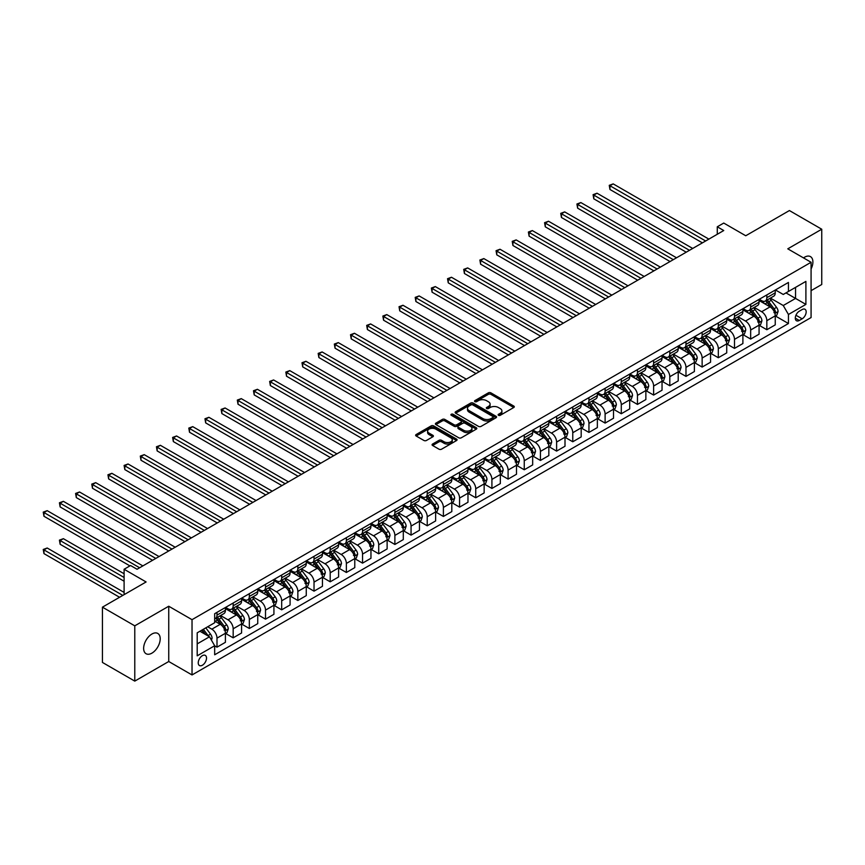 <?xml version="1.0" encoding="UTF-8"?>
<svg xmlns="http://www.w3.org/2000/svg" width="865" height="865" viewBox="0 0 865 865"><rect width="100%" height="100%" fill="white"/><g stroke="black" fill="none" stroke-linecap="round" stroke-linejoin="round"><path stroke-width="1.3" d="M498.489 415.308A1.254 0.724 0 0 0 500.262 415.308L513.756 407.512A1.795 1.038 0 0 0 514.286 406.777A1.795 1.038 0 0 0 513.756 406.053L490.898 392.851A1.795 1.038 0 0 0 488.357 392.851L474.863 400.646A1.254 0.724 0 0 0 476.647 401.663L478.388 400.657A5.741 3.319 0 0 1 486.519 400.657L488.422 401.76A5.741 3.319 0 0 1 490.098 404.106A5.741 3.319 0 0 1 488.422 406.453L486.671 407.458A1.254 0.724 0 0 0 488.455 408.485L490.196 407.48A5.741 3.319 0 0 1 498.327 407.48L500.23 408.583A5.741 3.319 0 0 1 501.916 410.929A5.741 3.319 0 0 1 500.23 413.275L498.489 414.281A1.254 0.724 0 0 0 498.489 415.308L498.489 414.281M151.926 653.14A11.71 6.758 120 0 0 159.571 642.825A11.71 6.758 120 0 0 157.776 633.44A11.71 6.758 120 0 0 151.926 634.023A11.71 6.758 120 0 0 144.271 644.338A11.71 6.758 120 0 0 146.066 653.724A11.71 6.758 120 0 0 151.926 653.14M811.078 268.993A11.71 6.758 120 0 0 810.462 256.613A11.71 6.758 120 0 0 804.612 257.197A11.71 6.758 120 0 0 803.52 257.911M202.378 665.239A5.85 3.384 120 0 0 206.205 660.082A5.85 3.384 120 0 0 205.308 655.389A5.85 3.384 120 0 0 202.378 655.681A5.85 3.384 120 0 0 198.55 660.838A5.85 3.384 120 0 0 199.447 665.531A5.85 3.384 120 0 0 202.378 665.239M432.608 444.026A1.795 1.038 0 0 0 432.078 444.761A1.795 1.038 0 0 0 432.608 445.497L439.02 449.195A1.795 1.038 0 0 0 441.561 449.195L456.547 440.545A1.795 1.038 0 0 0 457.077 439.809A1.795 1.038 0 0 0 456.547 439.074L433.689 425.883A1.795 1.038 0 0 0 431.148 425.883L416.162 434.533A1.795 1.038 0 0 0 415.643 435.268A1.795 1.038 0 0 0 416.162 436.003L423.915 440.469A1.795 1.038 0 0 0 426.445 440.469L432.868 436.771A1.795 1.038 0 0 0 433.387 436.036A1.795 1.038 0 0 0 432.868 435.3L429.018 433.084A4.801 2.779 0 0 1 427.613 431.127A4.801 2.779 0 0 1 430.575 428.564A4.801 2.779 0 0 1 435.819 429.159L450.86 437.852A4.801 2.779 0 0 1 452.276 439.809A4.801 2.779 0 0 1 449.303 442.372A4.801 2.779 0 0 1 444.069 441.766L441.561 440.328A1.795 1.038 0 0 0 439.02 440.328L432.608 444.026L432.608 445.497M811.078 290.662L821.75 284.499L821.75 229.225L789.41 210.552L745.749 235.756L723.745 223.062L717.28 226.792L723.745 230.533L137.048 569.257L130.572 565.526L124.106 569.257L124.106 594.655M134.778 625.838L134.778 681.112L168.74 661.509L168.74 606.235L134.778 625.838L102.438 607.165L146.099 581.961L124.106 569.257M168.74 606.235L192.03 619.675L811.078 262.279L811.078 317.552L192.03 674.949L192.03 619.675M821.75 229.225L787.788 248.828L811.078 262.279M478.518 426.391A1.795 1.038 0 0 0 481.059 426.391L496.034 417.741A1.795 1.038 0 0 0 496.564 417.006A1.795 1.038 0 0 0 496.034 416.281L473.177 403.079A1.795 1.038 0 0 0 470.647 403.079L455.66 411.729A1.795 1.038 0 0 0 455.131 412.464A1.795 1.038 0 0 0 455.66 413.2L478.518 426.391M451.779 415.578A1.254 0.724 0 0 1 453.055 415.751L476.269 429.159L461.305 437.798A1.795 1.038 0 0 1 458.764 437.798L435.906 424.596L435.906 423.136A1.795 1.038 0 0 0 435.387 423.861A1.795 1.038 0 0 0 435.906 424.596M435.906 423.136L442.329 419.428A1.795 1.038 0 0 1 444.859 419.428L454.136 424.78A1.795 1.038 0 0 0 456.677 424.78L460.926 422.325A1.795 1.038 0 0 0 461.456 421.59A1.795 1.038 0 0 0 460.926 420.855L451.281 415.286A1.254 0.724 0 0 1 453.055 414.259L476.291 427.678A1.795 1.038 0 0 1 476.82 428.413A1.795 1.038 0 0 1 476.291 429.148L476.291 427.678M134.778 681.112L102.438 662.439L102.438 607.165M802.147 309.551L799.303 311.195A5.677 3.276 120 0 0 795.595 316.201A5.677 3.276 120 0 0 796.47 320.742A5.677 3.276 120 0 0 799.303 320.461L802.147 318.817A5.677 3.276 120 0 0 805.856 313.822A5.677 3.276 120 0 0 804.991 309.27A5.677 3.276 120 0 0 802.147 309.551M775.429 289.948L783.258 294.468L788.437 291.483L788.437 282.444L214.671 613.707L214.671 622.746L197.198 632.823L197.198 655.832L214.671 645.744L214.671 654.783L788.437 323.521L788.437 314.482L783.258 305.518L770.401 298.101M788.437 291.483L805.899 281.395L805.899 304.404L788.437 314.482M168.74 661.509L192.03 674.949M717.28 226.792L717.28 234.264M785.982 292.9L795.551 298.425L795.551 287.375L805.899 281.395M783.258 305.518L795.551 298.425L805.899 304.404M197.198 643.884L209.492 636.781L199.923 631.255M214.671 645.82L216.996 647.171L216.996 638.132A7.32 4.228 -120 0 0 211.828 629.169L207.687 626.779M216.996 647.171L225.408 642.317L225.408 633.277A7.32 4.228 -120 0 0 220.229 624.314L214.671 621.102M225.603 633.461L233.172 637.829L233.172 628.79A7.32 4.228 -120 0 0 227.992 619.827L220.564 615.534M233.172 637.829L241.584 632.975L241.584 623.935A7.32 4.228 -120 0 0 236.404 614.972L225.408 608.625M241.768 624.119L249.336 628.498L249.336 619.459A7.32 4.228 -120 0 0 244.168 610.495L236.74 606.203M249.336 628.498L257.748 623.643L257.748 614.604A7.32 4.228 -120 0 0 252.58 605.641L241.584 599.294M257.943 614.788L265.512 619.156L265.512 610.117A7.32 4.228 -120 0 0 260.333 601.153L252.904 596.861M265.512 619.156L273.924 614.301L273.924 605.262A7.32 4.228 -120 0 0 268.745 596.299L257.748 589.952M274.119 605.446L281.687 609.825L281.687 600.786A7.32 4.228 -120 0 0 276.508 591.822L269.08 587.53M281.687 609.825L290.089 604.97L290.089 595.931A7.32 4.228 -120 0 0 284.92 586.967L273.924 580.62M290.283 596.115L297.852 600.483L297.852 591.444A7.32 4.228 -120 0 0 292.684 582.48L285.255 578.188M297.852 600.483L306.264 595.628L306.264 586.589A7.32 4.228 -120 0 0 301.085 577.625L290.089 571.278M306.459 586.773L314.027 591.152L314.027 582.113A7.32 4.228 -120 0 0 308.848 573.149L301.42 568.856M314.027 591.152L322.44 586.297L322.44 577.258A7.32 4.228 -120 0 0 317.26 568.294L306.264 561.947M322.634 577.442L330.203 581.81L330.203 572.771A7.32 4.228 -120 0 0 325.024 563.807L317.596 559.525M330.203 581.81L338.604 576.955L338.604 567.916A7.32 4.228 -120 0 0 333.436 558.952L322.44 552.605M338.799 568.1L346.368 572.479L346.368 563.439A7.32 4.228 -120 0 0 341.199 554.476L333.76 550.183M346.368 572.479L354.78 567.624L354.78 558.585A7.32 4.228 -120 0 0 349.601 549.621L338.604 543.274M354.974 558.768L362.543 563.137L362.543 554.097A7.32 4.228 -120 0 0 357.364 545.134L349.936 540.852M362.543 563.137L370.955 558.282L370.955 549.243A7.32 4.228 -120 0 0 365.776 540.279L354.78 533.932M371.15 549.426L378.719 553.805L378.719 544.766A7.32 4.228 -120 0 0 373.539 535.803L366.111 531.51M378.719 553.805L387.12 548.951L387.12 539.911A7.32 4.228 -120 0 0 381.952 530.948L370.955 524.601M387.315 540.095L394.883 544.463L394.883 535.424A7.32 4.228 -120 0 0 389.715 526.461L382.276 522.179M394.883 544.463L403.295 539.609L403.295 530.569A7.32 4.228 -120 0 0 398.116 521.606L387.12 515.259M403.49 530.753L411.059 535.132L411.059 526.093A7.32 4.228 -120 0 0 405.88 517.129L398.451 512.837M411.059 535.132L419.471 530.277L419.471 521.238A7.32 4.228 -120 0 0 414.292 512.275L403.295 505.928M419.655 521.422L427.224 525.79L427.224 516.751A7.32 4.228 -120 0 0 422.055 507.787L414.627 503.506M427.224 525.79L435.636 520.935L435.636 511.896A7.32 4.228 -120 0 0 430.467 502.933L419.471 496.586M435.83 512.08L443.399 516.459L443.399 507.42A7.32 4.228 -120 0 0 438.22 498.456L430.792 494.164M443.399 516.459L451.811 511.604L451.811 502.565A7.32 4.228 -120 0 0 446.632 493.601L435.636 487.255M452.006 502.749L459.575 507.117L459.575 498.078A7.32 4.228 -120 0 0 454.395 489.114L446.967 484.832M459.575 507.117L467.976 502.262L467.976 493.223A7.32 4.228 -120 0 0 462.807 484.259L451.811 477.913M468.17 493.407L475.739 497.786L475.739 488.747A7.32 4.228 -120 0 0 470.571 479.783L463.143 475.49M475.739 497.786L484.151 492.931L484.151 483.892A7.32 4.228 -120 0 0 478.972 474.928L467.976 468.581M484.346 484.076L491.915 488.444L491.915 479.405A7.32 4.228 -120 0 0 486.736 470.441L479.307 466.159M491.915 488.444L500.327 483.589L500.327 474.55A7.32 4.228 -120 0 0 495.148 465.586L484.151 459.239M500.521 474.734L508.09 479.113L508.09 470.073A7.32 4.228 -120 0 0 502.911 461.11L495.483 456.817M508.09 479.113L516.491 474.258L516.491 465.219A7.32 4.228 -120 0 0 511.323 456.255L500.327 449.908M516.686 465.402L524.255 469.771L524.255 460.731A7.32 4.228 -120 0 0 519.087 451.768L511.648 447.486M524.255 469.771L532.667 464.916L532.667 455.877A7.32 4.228 -120 0 0 527.488 446.913L516.491 440.566M532.862 456.06L540.43 460.44L540.43 451.4A7.32 4.228 -120 0 0 535.251 442.437L527.823 438.144M540.43 460.44L548.843 455.585L548.843 446.545A7.32 4.228 -120 0 0 543.663 437.582L532.667 431.235M549.037 446.729L556.606 451.098L556.606 442.058A7.32 4.228 -120 0 0 551.427 433.095L543.999 428.813M556.606 451.098L565.007 446.243L565.007 437.203A7.32 4.228 -120 0 0 559.839 428.24L548.843 421.893M565.202 437.387L572.771 441.766L572.771 432.727A7.32 4.228 -120 0 0 567.602 423.764L560.163 419.471M572.771 441.766L581.183 436.911L581.183 427.872A7.32 4.228 -120 0 0 576.004 418.909L565.007 412.562M581.377 428.056L588.946 432.424L588.946 423.385A7.32 4.228 -120 0 0 583.767 414.421L576.339 410.14M588.946 432.424L597.358 427.57L597.358 418.53A7.32 4.228 -120 0 0 592.179 409.567L581.183 403.22M597.542 418.714L605.111 423.093L605.111 414.054A7.32 4.228 -120 0 0 599.942 405.09L592.514 400.798M605.111 423.093L613.523 418.238L613.523 409.199A7.32 4.228 -120 0 0 608.355 400.236L597.358 393.889M613.718 409.383L621.286 413.751L621.286 404.712A7.32 4.228 -120 0 0 616.107 395.748L608.679 391.467M621.286 413.751L629.698 408.896L629.698 399.857A7.32 4.228 -120 0 0 624.519 390.894L613.523 384.547M629.893 400.041L637.462 404.42L637.462 395.381A7.32 4.228 -120 0 0 632.283 386.417L624.854 382.125M637.462 404.42L645.863 399.565L645.863 390.526A7.32 4.228 -120 0 0 640.695 381.562L629.698 375.215M646.058 390.71L653.626 395.078L653.626 386.039A7.32 4.228 -120 0 0 648.458 377.075L641.03 372.793M653.626 395.078L662.039 390.223L662.039 381.184A7.32 4.228 -120 0 0 656.859 372.22L645.863 365.873M662.233 381.379L669.802 385.747L669.802 376.707A7.32 4.228 -120 0 0 664.623 367.744L657.195 363.451M669.802 385.747L678.214 380.892L678.214 371.853A7.32 4.228 -120 0 0 673.035 362.889L662.039 356.542M678.409 372.036L685.977 376.405L685.977 367.365A7.32 4.228 -120 0 0 680.798 358.402L673.37 354.12M685.977 376.405L694.379 371.55L694.379 362.511A7.32 4.228 -120 0 0 689.21 353.547L678.214 347.2M694.573 362.705L702.142 367.074L702.142 358.034A7.32 4.228 -120 0 0 696.974 349.071L689.535 344.778M702.142 367.074L710.554 362.219L710.554 353.18A7.32 4.228 -120 0 0 705.375 344.216L694.379 337.869M710.749 353.363L718.318 357.732L718.318 348.692A7.32 4.228 -120 0 0 713.138 339.729L705.71 335.447M718.318 357.732L726.73 352.877L726.73 343.838A7.32 4.228 -120 0 0 721.551 334.874L710.554 328.527M726.924 344.032L734.493 348.4L734.493 339.361A7.32 4.228 -120 0 0 729.314 330.398L721.886 326.105M734.493 348.4L742.894 343.546L742.894 334.506A7.32 4.228 -120 0 0 737.726 325.543L726.73 319.196M743.089 334.69L750.658 339.058L750.658 330.019A7.32 4.228 -120 0 0 745.489 321.056L738.05 316.774M750.658 339.058L759.07 334.204L759.07 325.164A7.32 4.228 -120 0 0 753.891 316.201L742.894 309.854M759.265 325.359L766.833 329.727L766.833 320.688A7.32 4.228 -120 0 0 761.654 311.724L754.226 307.432M766.833 329.727L775.245 324.872L775.245 315.833A7.32 4.228 -120 0 0 770.066 306.87L759.07 300.523M759.265 299.29L761.654 300.663A7.32 4.228 -120 0 0 765.32 301.031A7.32 4.228 -120 0 0 766.833 297.679L766.833 294.911M743.089 308.621L745.489 310.005A7.32 4.228 -120 0 0 749.144 310.362A7.32 4.228 -120 0 0 750.658 307.021L750.658 304.253M726.924 317.963L729.314 319.336A7.32 4.228 -120 0 0 732.969 319.704A7.32 4.228 -120 0 0 734.493 316.352L734.493 313.584M710.749 327.294L713.138 328.678A7.32 4.228 -120 0 0 716.804 329.035A7.32 4.228 -120 0 0 718.318 325.694L718.318 322.926M694.573 336.636L696.974 338.01A7.32 4.228 -120 0 0 700.628 338.377A7.32 4.228 -120 0 0 702.142 335.025L702.142 332.257M678.409 345.968L680.798 347.352A7.32 4.228 -120 0 0 684.453 347.708A7.32 4.228 -120 0 0 685.977 344.367L685.977 341.599M662.233 355.31L664.623 356.683A7.32 4.228 -120 0 0 668.288 357.05A7.32 4.228 -120 0 0 669.802 353.699L669.802 350.93M646.058 364.641L648.458 366.025A7.32 4.228 -120 0 0 652.113 366.382A7.32 4.228 -120 0 0 653.626 363.041L653.626 360.272M629.893 373.983L632.283 375.356A7.32 4.228 -120 0 0 635.948 375.724A7.32 4.228 -120 0 0 637.462 372.372L637.462 369.604M613.718 383.314L616.107 384.698A7.32 4.228 -120 0 0 619.773 385.055A7.32 4.228 -120 0 0 621.286 381.714L621.286 378.946M597.542 392.656L599.942 394.029A7.32 4.228 -120 0 0 603.597 394.397A7.32 4.228 -120 0 0 605.111 391.045L605.111 388.277M581.377 401.987L583.767 403.371A7.32 4.228 -120 0 0 587.432 403.728A7.32 4.228 -120 0 0 588.946 400.387L588.946 397.619M565.202 411.329L567.602 412.702A7.32 4.228 -120 0 0 571.257 413.07A7.32 4.228 -120 0 0 572.771 409.718L572.771 406.95M549.037 420.66L551.427 422.044A7.32 4.228 -120 0 0 555.081 422.401A7.32 4.228 -120 0 0 556.606 419.06L556.606 416.292M532.862 430.002L535.251 431.375A7.32 4.228 -120 0 0 538.917 431.743A7.32 4.228 -120 0 0 540.43 428.391L540.43 425.623M516.686 439.334L519.087 440.718A7.32 4.228 -120 0 0 522.741 441.074A7.32 4.228 -120 0 0 524.255 437.733L524.255 434.965M500.521 448.675L502.911 450.049A7.32 4.228 -120 0 0 506.566 450.416A7.32 4.228 -120 0 0 508.09 447.064L508.09 444.296M484.346 458.007L486.736 459.391A7.32 4.228 -120 0 0 490.401 459.748A7.32 4.228 -120 0 0 491.915 456.406L491.915 453.638M468.17 467.349L470.571 468.722A7.32 4.228 -120 0 0 474.225 469.089A7.32 4.228 -120 0 0 475.739 465.738L475.739 462.97M452.006 476.68L454.395 478.064A7.32 4.228 -120 0 0 458.061 478.421A7.32 4.228 -120 0 0 459.575 475.08L459.575 472.312M435.83 486.022L438.22 487.395A7.32 4.228 -120 0 0 441.885 487.763A7.32 4.228 -120 0 0 443.399 484.411L443.399 481.643M419.655 495.353L422.055 496.737A7.32 4.228 -120 0 0 425.71 497.094A7.32 4.228 -120 0 0 427.224 493.753L427.224 490.985M403.49 504.695L405.88 506.068A7.32 4.228 -120 0 0 409.545 506.436A7.32 4.228 -120 0 0 411.059 503.084L411.059 500.316M387.315 514.026L389.715 515.41A7.32 4.228 -120 0 0 393.37 515.767A7.32 4.228 -120 0 0 394.883 512.426L394.883 509.658M371.15 523.368L373.539 524.741A7.32 4.228 -120 0 0 377.194 525.109A7.32 4.228 -120 0 0 378.719 521.757L378.719 518.989M354.974 532.699L357.364 534.083A7.32 4.228 -120 0 0 361.029 534.44A7.32 4.228 -120 0 0 362.543 531.099L362.543 528.331M338.799 542.041L341.199 543.415A7.32 4.228 -120 0 0 344.854 543.782A7.32 4.228 -120 0 0 346.368 540.43L346.368 537.662M322.634 551.373L325.024 552.757A7.32 4.228 -120 0 0 328.678 553.113A7.32 4.228 -120 0 0 330.203 549.772L330.203 547.004M306.459 560.715L308.848 562.088A7.32 4.228 -120 0 0 312.514 562.455A7.32 4.228 -120 0 0 314.027 559.104L314.027 556.336M290.283 570.046L292.684 571.43A7.32 4.228 -120 0 0 296.338 571.787A7.32 4.228 -120 0 0 297.852 568.446L297.852 565.678M274.119 579.388L276.508 580.761A7.32 4.228 -120 0 0 280.173 581.129A7.32 4.228 -120 0 0 281.687 577.777L281.687 575.009M257.943 588.719L260.333 590.103A7.32 4.228 -120 0 0 263.998 590.46A7.32 4.228 -120 0 0 265.512 587.119L265.512 584.351M241.768 598.061L244.168 599.434A7.32 4.228 -120 0 0 247.822 599.802A7.32 4.228 -120 0 0 249.336 596.45L249.336 593.682M225.603 607.392L227.992 608.776A7.32 4.228 -120 0 0 231.658 609.133A7.32 4.228 -120 0 0 233.172 605.792L233.172 603.024M775.429 316.017L788.437 323.521M765.32 301.031L773.721 296.176A7.32 4.228 -120 0 0 775.245 292.824L775.245 290.056M749.144 310.362L757.556 305.507A7.32 4.228 -120 0 0 759.07 302.166L759.07 299.398M732.969 319.704L741.381 314.849A7.32 4.228 -120 0 0 742.894 311.497L742.894 308.729M716.804 329.035L725.205 324.18A7.32 4.228 -120 0 0 726.73 320.839L726.73 318.071M700.628 338.377L709.041 333.522A7.32 4.228 -120 0 0 710.554 330.171L710.554 327.403M684.453 347.708L692.865 342.854A7.32 4.228 -120 0 0 694.379 339.512L694.379 336.745M668.288 357.05L676.7 352.196A7.32 4.228 -120 0 0 678.214 348.844L678.214 346.076M652.113 366.382L660.525 361.527A7.32 4.228 -120 0 0 662.039 358.186L662.039 355.418M635.948 375.724L644.349 370.869A7.32 4.228 -120 0 0 645.863 367.517L645.863 364.749M619.773 385.055L628.185 380.2A7.32 4.228 -120 0 0 629.698 376.859L629.698 374.091M603.597 394.397L612.009 389.542A7.32 4.228 -120 0 0 613.523 386.19L613.523 383.422M587.432 403.728L595.834 398.873A7.32 4.228 -120 0 0 597.358 395.532L597.358 392.764M571.257 413.07L579.669 408.215A7.32 4.228 -120 0 0 581.183 404.863L581.183 402.095M555.081 422.401L563.493 417.546A7.32 4.228 -120 0 0 565.007 414.205L565.007 411.437M538.917 431.743L547.318 426.888A7.32 4.228 -120 0 0 548.843 423.536L548.843 420.768M522.741 441.074L531.153 436.22A7.32 4.228 -120 0 0 532.667 432.878L532.667 430.11M506.566 450.416L514.978 445.562A7.32 4.228 -120 0 0 516.491 442.21L516.491 439.442M490.401 459.748L498.813 454.893A7.32 4.228 -120 0 0 500.327 451.552L500.327 448.784M474.225 469.089L482.638 464.235A7.32 4.228 -120 0 0 484.151 460.883L484.151 458.115M458.061 478.421L466.462 473.566A7.32 4.228 -120 0 0 467.976 470.225L467.976 467.457M441.885 487.763L450.297 482.908A7.32 4.228 -120 0 0 451.811 479.556L451.811 476.788M425.71 497.094L434.122 492.239A7.32 4.228 -120 0 0 435.636 488.898L435.636 486.13M409.545 506.436L417.946 501.581A7.32 4.228 -120 0 0 419.471 498.229L419.471 495.461M393.37 515.767L401.782 510.912A7.32 4.228 -120 0 0 403.295 507.571L403.295 504.803M377.194 525.109L385.606 520.254A7.32 4.228 -120 0 0 387.12 516.902L387.12 514.134M361.029 534.44L369.431 529.585A7.32 4.228 -120 0 0 370.955 526.244L370.955 523.476M344.854 543.782L353.266 538.927A7.32 4.228 -120 0 0 354.78 535.576L354.78 532.808M328.678 553.113L337.091 548.259A7.32 4.228 -120 0 0 338.604 544.918L338.604 542.15M312.514 562.455L320.926 557.601A7.32 4.228 -120 0 0 322.44 554.249L322.44 551.481M296.338 571.787L304.75 566.932A7.32 4.228 -120 0 0 306.264 563.58L306.264 560.823M280.173 581.129L288.575 576.274A7.32 4.228 -120 0 0 290.089 572.922L290.089 570.154M263.998 590.46L272.41 585.605A7.32 4.228 -120 0 0 273.924 582.253L273.924 579.496M247.822 599.802L256.235 594.947A7.32 4.228 -120 0 0 257.748 591.595L257.748 588.827M231.658 609.133L240.059 604.278A7.32 4.228 -120 0 0 241.584 600.926L241.584 598.169M214.671 618.767A7.32 4.228 -120 0 0 215.482 618.475L223.894 613.62A7.32 4.228 -120 0 0 225.408 610.268L225.408 607.5M215.482 618.475A7.32 4.228 -120 0 0 216.996 615.123L216.996 612.355M209.492 636.781L214.671 645.744M498.986 415.481L500.23 414.768A5.741 3.319 0 0 0 501.916 412.421L501.916 410.929M490.098 404.106L490.098 405.599A5.741 3.319 0 0 1 488.422 407.945L487.179 408.658M513.756 406.053L513.756 407.512L490.898 394.343A1.795 1.038 0 0 0 488.357 394.343L475.372 401.847M496.034 416.281L496.034 417.741L473.177 404.571A1.795 1.038 0 0 0 470.647 404.571L455.682 413.211M492.866 417.525A1.254 0.724 0 0 0 492.866 416.498L472.798 404.917A1.254 0.724 0 0 0 471.025 404.917L469.187 405.977A5.741 3.319 0 0 0 467.5 408.323A5.741 3.319 0 0 0 469.187 410.67L482.897 418.584A5.741 3.319 0 0 0 491.028 418.584L492.866 417.525L492.866 419.017A1.254 0.724 0 0 0 493.234 418.498L493.234 417.006M467.5 408.323L467.5 409.815A5.741 3.319 0 0 0 469.187 412.162L469.187 410.67M492.866 419.017L491.028 420.076A5.741 3.319 0 0 1 482.897 420.076L469.187 412.162M435.938 424.607L442.329 420.92L442.329 419.428M461.456 421.59L461.456 423.082A1.795 1.038 0 0 1 460.926 423.818L456.677 426.272A1.795 1.038 0 0 1 454.136 426.272L444.859 420.92A1.795 1.038 0 0 0 442.329 420.92M463.748 430.338A4.801 2.779 0 0 0 468.992 430.932A4.801 2.779 0 0 0 471.955 428.37A4.801 2.779 0 0 0 470.549 426.413L465.24 423.353A1.795 1.038 0 0 0 462.71 423.353L458.45 425.807A1.795 1.038 0 0 0 457.92 426.542A1.795 1.038 0 0 0 458.45 427.278L463.748 430.338L463.748 431.83A4.801 2.779 0 0 0 468.992 432.424A4.801 2.779 0 0 0 471.955 429.862L471.955 428.37M457.92 426.542L457.92 428.034A1.795 1.038 0 0 0 458.45 428.77L458.45 427.278M463.748 431.83L458.45 428.77M452.276 439.809L452.276 441.301A4.801 2.779 0 0 1 449.303 443.864A4.801 2.779 0 0 1 444.069 443.269L441.561 441.82A1.795 1.038 0 0 0 439.02 441.82L432.63 445.507M427.613 431.127L427.613 432.619A4.801 2.779 0 0 0 429.018 434.576L429.018 433.084M432.835 436.782L429.018 434.576M456.525 440.555L433.689 427.375A1.795 1.038 0 0 0 431.148 427.375L416.184 436.014L416.162 434.533M775.245 316.125L776.792 315.228L778.089 311.497A4.844 2.8 -120 0 0 776.543 307.367L771.256 300.317A13.991 8.077 -120 0 0 769.72 298.479M764.465 303.637A13.991 8.077 -120 0 0 761.6 300.642M773.916 312.6L775.473 311.703A4.844 2.8 -120 0 0 774.078 308.783L768.79 301.734A13.991 8.077 -120 0 0 767.266 299.906M765.968 300.652A11.613 6.704 60 0 1 767.871 302.826L772.348 308.794M609.966 226.835L670.061 261.533L577.625 208.162L577.625 204.421L580.858 202.561L676.527 257.792M765.72 300.804A13.991 8.077 60 0 1 767.244 302.631L770.758 307.324M705.635 240.989L609.966 185.748L613.199 183.888L708.868 239.118M702.402 242.86L609.966 189.489L609.966 185.748L609.252 185.337L613.199 183.888M609.966 189.489L609.252 185.337M759.07 325.467L760.616 324.57L761.914 320.839A4.844 2.8 -120 0 0 760.367 316.709L755.08 309.648A13.991 8.077 -120 0 0 753.556 307.821M748.301 312.968A13.991 8.077 -120 0 0 745.435 309.973M757.74 321.942L759.297 321.045A4.844 2.8 -120 0 0 757.913 318.125L752.626 311.065A13.991 8.077 -120 0 0 751.101 309.238M749.793 309.994A11.613 6.704 60 0 1 751.696 312.157L756.172 318.136M593.79 236.167L653.886 270.864L561.45 217.493L561.45 213.763L564.683 211.893L660.363 267.134M749.544 310.135A13.991 8.077 60 0 1 751.069 311.962L754.583 316.655M742.894 334.798L744.451 333.901L745.738 330.171A4.844 2.8 -120 0 0 744.192 326.04L738.905 318.99A13.991 8.077 -120 0 0 737.38 317.152M732.125 322.31A13.991 8.077 -120 0 0 729.26 319.315M741.575 331.273L743.121 330.376A4.844 2.8 -120 0 0 741.738 327.457L736.45 320.407A13.991 8.077 -120 0 0 734.926 318.579M733.617 319.326A11.613 6.704 60 0 1 735.531 321.499L740.008 327.467M577.625 245.509L637.721 280.206L545.285 226.835L545.285 223.094L548.518 221.235L644.187 276.465M733.369 319.477A13.991 8.077 60 0 1 734.904 321.304L738.418 325.997M726.73 344.14L728.276 343.243L729.573 339.512A4.844 2.8 -120 0 0 728.027 335.382L722.74 328.322A13.991 8.077 -120 0 0 721.215 326.494M715.95 331.641A13.991 8.077 -120 0 0 713.084 328.646M725.4 340.615L726.957 339.718A4.844 2.8 -120 0 0 725.562 336.799L720.275 329.738A13.991 8.077 -120 0 0 718.75 327.911M717.453 328.668A11.613 6.704 60 0 1 719.356 330.83L723.832 336.809M561.45 254.84L621.546 289.537L529.11 236.167L529.11 232.436L532.343 230.566L628.012 285.807M717.204 328.808A13.991 8.077 60 0 1 718.729 330.635L722.243 335.328M689.47 250.32L593.79 195.09L597.034 193.219L692.703 248.46M686.237 252.191L593.79 198.82L593.79 195.09L593.087 194.679L597.034 193.219M593.79 198.82L593.087 194.679M673.294 259.662L576.912 204.01L580.858 202.561M577.625 208.162L576.912 204.01M657.119 268.993L560.736 213.352L564.683 211.893M561.45 217.493L560.736 213.352M710.554 353.471L712.111 352.574L713.398 348.844A4.844 2.8 -120 0 0 711.852 344.713L706.564 337.664A13.991 8.077 -120 0 0 705.04 335.825M699.785 340.983A13.991 8.077 -120 0 0 696.92 337.988M709.235 349.947L710.781 349.049A4.844 2.8 -120 0 0 709.397 346.13L704.11 339.08A13.991 8.077 -120 0 0 702.585 337.253M701.277 337.999A11.613 6.704 60 0 1 703.191 340.172L707.657 346.141M545.285 264.182L605.37 298.879L512.934 245.509L512.934 241.768L516.167 239.908L611.847 295.138M701.028 338.15A13.991 8.077 60 0 1 702.553 339.977L706.067 344.67M640.954 278.335L544.572 222.683L548.518 221.235M545.285 226.835L544.572 222.683M694.379 362.813L695.936 361.916L697.233 358.186A4.844 2.8 -120 0 0 695.676 354.055L690.4 346.995A13.991 8.077 -120 0 0 688.864 345.167M683.61 350.314A13.991 8.077 -120 0 0 680.744 347.319M693.06 359.289L694.606 358.391A4.844 2.8 -120 0 0 693.222 355.472L687.935 348.411A13.991 8.077 -120 0 0 686.41 346.584M685.112 347.341A11.613 6.704 60 0 1 687.015 349.503L691.492 355.483M529.11 273.513L589.206 308.21L496.769 254.84L496.769 251.11L500.002 249.239L595.671 304.48M684.853 347.481A13.991 8.077 60 0 1 686.388 349.309L689.902 354.001M678.214 372.145L679.76 371.247L681.058 367.517A4.844 2.8 -120 0 0 679.512 363.387L674.224 356.337A13.991 8.077 -120 0 0 672.7 354.499M667.434 359.656A13.991 8.077 -120 0 0 664.569 356.661M676.884 368.62L678.441 367.722A4.844 2.8 -120 0 0 677.046 364.803L671.77 357.753A13.991 8.077 -120 0 0 670.234 355.926M668.937 356.672A11.613 6.704 60 0 1 670.84 358.845L675.316 364.814M512.934 282.855L573.03 317.552L480.594 264.182L480.594 260.441L483.827 258.581L579.496 313.811M668.688 356.823A13.991 8.077 60 0 1 670.213 358.651L673.727 363.343M662.039 381.487L663.596 380.589L664.882 376.859A4.844 2.8 -120 0 0 663.336 372.729L658.049 365.668A13.991 8.077 -120 0 0 656.524 363.841M651.269 368.987A13.991 8.077 -120 0 0 648.404 365.992M660.719 377.962L662.266 377.064A4.844 2.8 -120 0 0 660.882 374.145L655.594 367.084A13.991 8.077 -120 0 0 654.07 365.257M652.761 366.014A11.613 6.704 60 0 1 654.675 368.176L659.141 374.156M496.769 292.186L556.855 326.884L464.418 273.513L464.418 269.783L467.662 267.912L563.331 323.153M652.513 366.154A13.991 8.077 60 0 1 654.037 367.982L657.551 372.674M645.863 390.818L647.42 389.92L648.718 386.19A4.844 2.8 -120 0 0 647.171 382.06L641.884 375.01A13.991 8.077 -120 0 0 640.349 373.172M635.094 378.329A13.991 8.077 -120 0 0 632.229 375.334M644.544 387.293L646.101 386.396A4.844 2.8 -120 0 0 644.706 383.476L639.419 376.426A13.991 8.077 -120 0 0 637.894 374.599M636.597 375.345A11.613 6.704 60 0 1 638.5 377.518L642.976 383.487M480.594 301.528L540.69 336.226L448.254 282.855L448.254 279.114L451.487 277.254L547.156 332.484M636.337 375.496A13.991 8.077 60 0 1 637.873 377.324L641.387 382.016M629.698 400.16L631.245 399.262L632.542 395.532A4.844 2.8 -120 0 0 630.996 391.402L625.709 384.341A13.991 8.077 -120 0 0 624.184 382.514M618.929 387.661A13.991 8.077 -120 0 0 616.064 384.666M628.368 396.635L629.925 395.738A4.844 2.8 -120 0 0 628.541 392.818L623.254 385.758A13.991 8.077 -120 0 0 621.719 383.93M620.421 384.687A11.613 6.704 60 0 1 622.324 386.85L626.801 392.829M464.418 310.859L524.514 345.557L432.078 292.186L432.078 288.456L435.311 286.585L530.98 341.826M620.173 384.828A13.991 8.077 60 0 1 621.697 386.655L625.211 391.348M624.779 287.667L528.396 232.025L532.343 230.566M529.11 236.167L528.396 232.025M608.603 297.009L512.221 241.357L516.167 239.908M512.934 245.509L512.221 241.357M592.438 306.34L496.056 250.699L500.002 249.239M496.769 254.84L496.056 250.699M576.263 315.682L479.88 260.03L483.827 258.581M480.594 264.182L479.88 260.03M560.098 325.013L463.716 269.372L467.662 267.912M464.418 273.513L463.716 269.372M613.523 409.491L615.08 408.594L616.367 404.863A4.844 2.8 -120 0 0 614.82 400.733L609.533 393.683A13.991 8.077 -120 0 0 608.009 391.845M602.754 397.003A13.991 8.077 -120 0 0 599.888 394.007M612.204 405.966L613.75 405.069A4.844 2.8 -120 0 0 612.366 402.149L607.079 395.1A13.991 8.077 -120 0 0 605.554 393.272M604.246 394.018A11.613 6.704 60 0 1 606.16 396.192L610.625 402.16M448.254 320.201L508.339 354.899L415.903 301.528L415.903 297.787L419.147 295.927L514.816 351.158M603.997 394.17A13.991 8.077 60 0 1 605.522 395.997L609.036 400.69M543.923 334.355L447.54 278.703L451.487 277.254M448.254 282.855L447.54 278.703M597.358 418.833L598.904 417.936L600.202 414.205A4.844 2.8 -120 0 0 598.656 410.075L593.368 403.014A13.991 8.077 -120 0 0 591.833 401.187M586.578 406.334A13.991 8.077 -120 0 0 583.713 403.339M596.028 415.308L597.585 414.411A4.844 2.8 -120 0 0 596.19 411.491L590.903 404.431A13.991 8.077 -120 0 0 589.379 402.603M588.081 403.36A11.613 6.704 60 0 1 589.984 405.523L594.46 411.502M432.078 329.533L492.174 364.23L399.738 310.859L399.738 307.129L402.971 305.259L498.64 360.5M587.832 403.501A13.991 8.077 60 0 1 589.357 405.328L592.871 410.021M527.747 343.686L431.365 288.045L435.311 286.585M432.078 292.186L431.365 288.045M581.183 428.164L582.729 427.267L584.026 423.536A4.844 2.8 -120 0 0 582.48 419.406L577.193 412.356A13.991 8.077 -120 0 0 575.668 410.518M570.413 415.676A13.991 8.077 -120 0 0 567.548 412.681M579.853 424.639L581.41 423.742A4.844 2.8 -120 0 0 580.026 420.822L574.738 413.773A13.991 8.077 -120 0 0 573.214 411.945M571.906 412.692A11.613 6.704 60 0 1 573.809 414.865L578.285 420.833M415.903 338.875L475.999 373.572L383.563 320.201L383.563 316.46L386.796 314.601L482.475 369.831M571.657 412.843A13.991 8.077 60 0 1 573.181 414.67L576.696 419.363M511.583 353.028L415.2 297.376L419.147 295.927M415.903 301.528L415.2 297.376M565.007 437.506L566.564 436.609L567.851 432.878A4.844 2.8 -120 0 0 566.305 428.748L561.017 421.688A13.991 8.077 -120 0 0 559.493 419.86M554.238 425.007A13.991 8.077 -120 0 0 551.373 422.012M563.688 433.981L565.234 433.084A4.844 2.8 -120 0 0 563.85 430.164L558.563 423.104A13.991 8.077 -120 0 0 557.038 421.277M555.73 422.034A11.613 6.704 60 0 1 557.644 424.196L562.12 430.175M399.738 348.206L459.834 382.903L367.398 329.533L367.398 325.802L370.631 323.932L466.3 379.173M555.481 422.174A13.991 8.077 60 0 1 557.017 424.001L560.531 428.694M495.407 362.359L399.025 306.718L402.971 305.259M399.738 310.859L399.025 306.718M548.843 446.837L550.389 445.94L551.686 442.21A4.844 2.8 -120 0 0 550.14 438.079L544.853 431.029A13.991 8.077 -120 0 0 543.328 429.191M538.062 434.349A13.991 8.077 -120 0 0 535.197 431.354M547.513 443.312L549.07 442.415A4.844 2.8 -120 0 0 547.675 439.496L542.387 432.446A13.991 8.077 -120 0 0 540.863 430.619M539.565 431.365A11.613 6.704 60 0 1 541.468 433.538L545.945 439.507M383.563 357.548L443.659 392.245L351.222 338.875L351.222 335.133L354.455 333.274L450.124 388.504M539.317 431.516A13.991 8.077 60 0 1 540.841 433.343L544.355 438.036M479.232 371.701L382.849 316.049L386.796 314.601M383.563 320.201L382.849 316.049M532.667 456.179L534.224 455.282L535.511 451.552A4.844 2.8 -120 0 0 533.965 447.421L528.677 440.361A13.991 8.077 -120 0 0 527.153 438.533M521.898 443.68A13.991 8.077 -120 0 0 519.032 440.685M531.348 452.654L532.894 451.757A4.844 2.8 -120 0 0 531.51 448.838L526.223 441.777A13.991 8.077 -120 0 0 524.698 439.95M523.39 440.707A11.613 6.704 60 0 1 525.304 442.869L529.769 448.849M367.398 366.879L427.483 401.576L335.047 348.206L335.047 344.475L338.28 342.605L433.96 397.846M523.141 440.847A13.991 8.077 60 0 1 524.666 442.675L528.18 447.367M463.067 381.032L366.684 325.391L370.631 323.932M367.398 329.533L366.684 325.391M516.491 465.511L518.048 464.613L519.346 460.883A4.844 2.8 -120 0 0 517.789 456.752L512.513 449.703A13.991 8.077 -120 0 0 510.977 447.865M505.722 453.022A13.991 8.077 -120 0 0 502.857 450.027M515.172 461.986L516.719 461.088A4.844 2.8 -120 0 0 515.335 458.169L510.047 451.119A13.991 8.077 -120 0 0 508.523 449.292M507.225 450.038A11.613 6.704 60 0 1 509.128 452.211L513.605 458.18M351.222 376.221L411.318 410.918L318.882 357.548L318.882 353.807L322.115 351.947L417.784 407.177M506.966 450.189A13.991 8.077 60 0 1 508.501 452.017L512.015 456.709M500.327 474.853L501.873 473.955L503.171 470.225A4.844 2.8 -120 0 0 501.624 466.094L496.337 459.034A13.991 8.077 -120 0 0 494.812 457.207M489.547 462.353A13.991 8.077 -120 0 0 486.681 459.358M498.997 471.328L500.554 470.43A4.844 2.8 -120 0 0 499.159 467.511L493.883 460.45A13.991 8.077 -120 0 0 492.347 458.623M491.05 459.38A11.613 6.704 60 0 1 492.953 461.542L497.429 467.522M335.047 385.552L395.143 420.249L302.707 366.879L302.707 363.149L305.94 361.278L401.609 416.519M490.801 459.52A13.991 8.077 60 0 1 492.326 461.348L495.84 466.04M484.151 484.184L485.708 483.286L486.995 479.556A4.844 2.8 -120 0 0 485.449 475.426L480.161 468.376A13.991 8.077 -120 0 0 478.637 466.538M473.382 471.695A13.991 8.077 -120 0 0 470.517 468.7M482.832 480.659L484.378 479.761A4.844 2.8 -120 0 0 482.994 476.842L477.707 469.792A13.991 8.077 -120 0 0 476.183 467.965M474.874 468.711A11.613 6.704 60 0 1 476.788 470.884L481.254 476.853M318.882 394.894L378.967 429.591L286.531 376.221L286.531 372.48L289.775 370.62L385.444 425.85M474.625 468.862A13.991 8.077 60 0 1 476.15 470.69L479.664 475.382M467.976 493.526L469.533 492.628L470.83 488.898A4.844 2.8 -120 0 0 469.284 484.768L463.997 477.707A13.991 8.077 -120 0 0 462.461 475.88M457.207 481.026A13.991 8.077 -120 0 0 454.341 478.031M466.657 490.001L468.214 489.103A4.844 2.8 -120 0 0 466.819 486.184L461.532 479.124A13.991 8.077 -120 0 0 460.007 477.296M458.71 478.053A11.613 6.704 60 0 1 460.613 480.216L465.089 486.195M302.707 404.225L362.803 438.923L270.367 385.552L270.367 381.822L273.599 379.951L369.269 435.192M458.45 478.194A13.991 8.077 60 0 1 459.985 480.021L463.499 484.714M451.811 502.857L453.357 501.96L454.655 498.229A4.844 2.8 -120 0 0 453.109 494.099L447.821 487.049A13.991 8.077 -120 0 0 446.297 485.211M441.042 490.368A13.991 8.077 -120 0 0 438.177 487.373M450.481 499.332L452.038 498.435A4.844 2.8 -120 0 0 450.654 495.515L445.367 488.466A13.991 8.077 -120 0 0 443.832 486.638M442.534 487.384A11.613 6.704 60 0 1 444.437 489.558L448.913 495.526M286.531 413.567L346.627 448.265L254.191 394.894L254.191 391.153L257.424 389.293L353.093 444.524M442.285 487.536A13.991 8.077 60 0 1 443.81 489.363L447.324 494.056M435.636 512.199L437.193 511.302L438.479 507.571A4.844 2.8 -120 0 0 436.933 503.441L431.646 496.38A13.991 8.077 -120 0 0 430.121 494.553M424.866 499.7A13.991 8.077 -120 0 0 422.001 496.705M434.317 508.674L435.863 507.777A4.844 2.8 -120 0 0 434.479 504.857L429.191 497.797A13.991 8.077 -120 0 0 427.667 495.969M426.358 496.726A11.613 6.704 60 0 1 428.272 498.889L432.738 504.868M270.367 422.899L330.452 457.596M426.11 496.867A13.991 8.077 60 0 1 427.634 498.694L431.148 503.387M419.471 521.53L421.017 520.633L422.315 516.902A4.844 2.8 -120 0 0 420.768 512.772L415.481 505.722A13.991 8.077 -120 0 0 413.946 503.884M408.691 509.042A13.991 8.077 -120 0 0 405.826 506.047M418.141 518.005L419.698 517.108A4.844 2.8 -120 0 0 418.303 514.188L413.016 507.139A13.991 8.077 -120 0 0 411.491 505.311M410.194 506.057A11.613 6.704 60 0 1 412.097 508.231L416.573 514.199M254.191 432.24L314.287 466.938L221.851 413.567L221.851 409.826L225.084 407.966L320.753 463.197M409.945 506.209A13.991 8.077 60 0 1 411.47 508.036L414.984 512.729M403.295 530.872L404.842 529.975L406.139 526.244A4.844 2.8 -120 0 0 404.593 522.114L399.306 515.053A13.991 8.077 -120 0 0 397.781 513.226M392.526 518.373A13.991 8.077 -120 0 0 389.661 515.378M401.966 527.347L403.522 526.45A4.844 2.8 -120 0 0 402.139 523.53L396.851 516.47A13.991 8.077 -120 0 0 395.316 514.643M394.018 515.399A11.613 6.704 60 0 1 395.921 517.562L400.398 523.541M238.016 441.572L298.111 476.269L205.675 422.899L205.675 419.168L208.908 417.298L304.577 472.539M393.77 515.54A13.991 8.077 60 0 1 395.294 517.367L398.808 522.06M387.12 540.203L388.677 539.306L389.964 535.576A4.844 2.8 -120 0 0 388.417 531.445L383.13 524.395A13.991 8.077 -120 0 0 381.606 522.557M376.351 527.715A13.991 8.077 -120 0 0 373.485 524.72M385.801 536.678L387.347 535.781A4.844 2.8 -120 0 0 385.963 532.862L380.676 525.812A13.991 8.077 -120 0 0 379.151 523.985M377.843 524.731A11.613 6.704 60 0 1 379.757 526.904L384.233 532.872M221.851 450.914L281.947 485.611L189.511 432.24L189.511 428.499L192.744 426.64L288.413 481.87M377.594 524.882A13.991 8.077 60 0 1 379.13 526.709L382.644 531.402M370.955 549.545L372.501 548.648L373.799 544.918A4.844 2.8 -120 0 0 372.253 540.787L366.965 533.727A13.991 8.077 -120 0 0 365.441 531.899M360.175 537.046A13.991 8.077 -120 0 0 357.31 534.051M369.625 546.02L371.182 545.123A4.844 2.8 -120 0 0 369.788 542.204L364.5 535.143A13.991 8.077 -120 0 0 362.976 533.316M361.678 534.073A11.613 6.704 60 0 1 363.581 536.235L368.058 542.214M205.675 460.245L265.771 494.942L173.335 441.572L173.335 437.841L176.568 435.971L272.237 491.212M361.429 534.213A13.991 8.077 60 0 1 362.954 536.041L366.468 540.733M354.78 558.876L356.337 557.979L357.623 554.249A4.844 2.8 -120 0 0 356.077 550.118L350.79 543.069A13.991 8.077 -120 0 0 349.265 541.231M344.011 546.388A13.991 8.077 -120 0 0 341.145 543.382M353.45 555.352L355.007 554.454A4.844 2.8 -120 0 0 353.623 551.535L348.336 544.485A13.991 8.077 -120 0 0 346.811 542.658M345.503 543.404A11.613 6.704 60 0 1 347.406 545.577L351.882 551.546M189.511 469.587L249.596 504.284L157.16 450.914L157.16 447.173L160.393 445.313L256.072 500.543M345.254 543.555A13.991 8.077 60 0 1 346.779 545.383L350.293 550.075M338.604 568.218L340.161 567.321L341.459 563.591A4.844 2.8 -120 0 0 339.902 559.46L334.625 552.4A13.991 8.077 -120 0 0 333.09 550.572M327.835 555.719A13.991 8.077 -120 0 0 324.97 552.724M337.285 564.694L338.831 563.796A4.844 2.8 -120 0 0 337.447 560.877L332.16 553.816A13.991 8.077 -120 0 0 330.635 551.989M329.327 552.746A11.613 6.704 60 0 1 331.241 554.908L335.717 560.877M173.335 478.918L233.431 513.615L140.995 460.245L140.995 456.515L144.228 454.644L239.897 509.885M329.078 552.886A13.991 8.077 60 0 1 330.614 554.714L334.128 559.406M322.44 577.55L323.986 576.652L325.283 572.922A4.844 2.8 -120 0 0 323.737 568.792L318.45 561.742A13.991 8.077 -120 0 0 316.925 559.904M311.66 565.061A13.991 8.077 -120 0 0 308.794 562.055M321.11 574.025L322.667 573.127A4.844 2.8 -120 0 0 321.272 570.208L315.995 563.158A13.991 8.077 -120 0 0 314.46 561.331M313.162 562.077A11.613 6.704 60 0 1 315.065 564.25L319.542 570.219M157.16 488.26L217.256 522.957L124.82 469.587L124.82 465.846L128.052 463.986L223.721 519.216M312.914 562.228A13.991 8.077 60 0 1 314.438 564.056L317.952 568.748M306.264 586.892L307.821 585.994L309.108 582.253A4.844 2.8 -120 0 0 307.562 578.134L302.274 571.073A13.991 8.077 -120 0 0 300.75 569.246M295.495 574.392A13.991 8.077 -120 0 0 292.63 571.397M304.945 583.367L306.491 582.469A4.844 2.8 -120 0 0 305.107 579.55L299.82 572.489A13.991 8.077 -120 0 0 298.295 570.662M296.987 571.419A11.613 6.704 60 0 1 298.901 573.582L303.366 579.55M140.995 497.591L201.08 532.289L108.644 478.918L108.644 475.188L111.877 473.317L207.557 528.558M296.738 571.56A13.991 8.077 60 0 1 298.263 573.387L301.777 578.08M290.089 596.223L291.646 595.325L292.943 591.595A4.844 2.8 -120 0 0 291.397 587.465L286.11 580.415A13.991 8.077 -120 0 0 284.574 578.577M279.319 583.734A13.991 8.077 -120 0 0 276.454 580.729M288.769 592.698L290.326 591.801A4.844 2.8 -120 0 0 288.932 588.881L283.644 581.831A13.991 8.077 -120 0 0 282.12 580.004M280.822 580.75A11.613 6.704 60 0 1 282.725 582.923L287.202 588.892M124.82 506.933L184.915 541.631L92.479 488.26L92.479 484.519L95.712 482.659L191.381 537.889M280.563 580.902A13.991 8.077 60 0 1 282.098 582.729L285.612 587.422M273.924 605.565L275.47 604.667L276.768 600.926A4.844 2.8 -120 0 0 275.221 596.807L269.934 589.746A13.991 8.077 -120 0 0 268.41 587.919M263.155 593.066A13.991 8.077 -120 0 0 260.279 590.071M272.594 602.04L274.151 601.143A4.844 2.8 -120 0 0 272.767 598.223L267.48 591.163A13.991 8.077 -120 0 0 265.944 589.335M264.647 590.092A11.613 6.704 60 0 1 266.55 592.255L271.026 598.223M108.644 516.264L168.74 550.962L76.304 497.591L76.304 493.861L79.537 491.99L175.206 547.231M264.398 590.233A13.991 8.077 60 0 1 265.923 592.06L269.437 596.753M257.748 614.896L259.305 613.999L260.592 610.268A4.844 2.8 -120 0 0 259.046 606.138L253.759 599.088A13.991 8.077 -120 0 0 252.234 597.25M246.979 602.408A13.991 8.077 -120 0 0 244.114 599.402M256.429 611.371L257.975 610.474A4.844 2.8 -120 0 0 256.591 607.554L251.304 600.505A13.991 8.077 -120 0 0 249.78 598.677M248.471 599.423A11.613 6.704 60 0 1 250.385 601.597L254.851 607.565M92.479 525.606L152.564 560.304L60.128 506.933L60.128 503.192L63.372 501.332L159.041 556.563M248.223 599.575A13.991 8.077 60 0 1 249.747 601.402L253.261 606.095M241.584 624.238L243.13 623.341L244.427 619.6A4.844 2.8 -120 0 0 242.881 615.48L237.594 608.419A13.991 8.077 -120 0 0 236.059 606.592M230.804 611.739A13.991 8.077 -120 0 0 227.938 608.744M240.254 620.713L241.811 619.816A4.844 2.8 -120 0 0 240.416 616.896L235.129 609.836A13.991 8.077 -120 0 0 233.604 608.009M232.307 608.765A11.613 6.704 60 0 1 234.21 610.928L238.686 616.896M76.304 534.938L129.934 565.905L43.964 516.264L43.964 512.534L47.197 510.664L142.866 565.905M232.058 608.906A13.991 8.077 60 0 1 233.582 610.733L237.097 615.426M446.891 390.375L350.509 334.723L354.455 333.274M351.222 338.875L350.509 334.723M430.716 399.706L334.333 344.065L338.28 342.605M335.047 348.206L334.333 344.065M414.551 409.048L318.169 353.396L322.115 351.947M318.882 357.548L318.169 353.396M398.376 418.379L301.993 362.738L305.94 361.278M302.707 366.879L301.993 362.738M382.211 427.721L285.828 372.069L289.775 370.62M286.531 376.221L285.828 372.069M366.036 437.052L269.653 381.411L273.599 379.951M270.367 385.552L269.653 381.411M349.86 446.394L253.477 390.742L257.424 389.293M254.191 394.894L253.477 390.742M333.695 455.725L238.016 400.495L241.259 398.624L336.928 453.865M330.462 457.596L238.016 404.225L238.016 400.495L237.313 400.084L241.259 398.624M238.016 404.225L237.313 400.084M317.52 465.067L221.137 409.415L225.084 407.966M221.851 413.567L221.137 409.415M301.344 474.398L204.962 418.757L208.908 417.298M205.675 422.899L204.962 418.757M285.18 483.74L188.797 428.089L192.744 426.64M189.511 432.24L188.797 428.089M269.004 493.072L172.622 437.43L176.568 435.971M173.335 441.572L172.622 437.43M252.829 502.414L156.446 446.762L160.393 445.313M157.16 450.914L156.446 446.762M236.664 511.745L140.281 456.104L144.228 454.644M140.995 460.245L140.281 456.104M220.488 521.087L124.106 465.435L128.052 463.986M124.82 469.587L124.106 465.435M204.324 530.418L107.941 474.777L111.877 473.317M108.644 478.918L107.941 474.777M188.148 539.76L91.766 484.108L95.712 482.659M92.479 488.26L91.766 484.108M171.973 549.091L75.59 493.45L79.537 491.99M76.304 497.591L75.59 493.45M225.408 633.569L226.954 632.672L228.252 628.942A4.844 2.8 -120 0 0 226.706 624.811L221.418 617.761A13.991 8.077 -120 0 0 219.894 615.923M224.078 630.044L225.635 629.147A4.844 2.8 -120 0 0 224.251 626.228L218.964 619.178A13.991 8.077 -120 0 0 217.429 617.351M216.131 618.097A11.613 6.704 60 0 1 218.034 620.27L222.51 626.238M124.106 573.744L63.372 538.679L60.128 540.538L60.128 544.28L124.106 581.215M215.882 618.248A13.991 8.077 60 0 1 217.407 620.075L220.921 624.768M60.128 544.28L59.426 540.128L124.106 577.474M59.426 540.128L63.372 538.679M155.808 558.433L59.426 502.781L63.372 501.332M60.128 506.933L59.426 502.781M211.438 640.143L212.076 638.273A4.844 2.8 -120 0 0 210.53 634.153L205.816 627.849M124.106 592.417L47.197 548.01L43.964 549.88L43.964 553.611L119.575 597.272M208.519 636.218A4.844 2.8 -120 0 0 208.076 635.57L203.362 629.277M202.14 629.969L205.535 634.499M201.804 630.163L204.681 634.002M43.964 553.611L43.25 549.47L122.808 595.401M43.25 549.47L47.197 548.01M139.633 567.764L43.25 512.123L47.197 510.664M43.964 516.264L43.25 512.123M211.828 629.169L220.229 624.314M227.992 619.827L236.404 614.972M244.168 610.495L252.58 605.641M260.333 601.153L268.745 596.299M276.508 591.822L284.92 586.967M292.684 582.48L301.085 577.625M308.848 573.149L317.26 568.294M325.024 563.807L333.436 558.952M341.199 554.476L349.601 549.621M357.364 545.134L365.776 540.279M373.539 535.803L381.952 530.948M389.715 526.461L398.116 521.606M405.88 517.129L414.292 512.275M422.055 507.787L430.467 502.933M438.22 498.456L446.632 493.601M454.395 489.114L462.807 484.259M470.571 479.783L478.972 474.928M486.736 470.441L495.148 465.586M502.911 461.11L511.323 456.255M519.087 451.768L527.488 446.913M535.251 442.437L543.663 437.582M551.427 433.095L559.839 428.24M567.602 423.764L576.004 418.909M583.767 414.421L592.179 409.567M599.942 405.09L608.355 400.236M616.107 395.748L624.519 390.894M632.283 386.417L640.695 381.562M648.458 377.075L656.859 372.22M664.623 367.744L673.035 362.889M680.798 358.402L689.21 353.547M696.974 349.071L705.375 344.216M713.138 339.729L721.551 334.874M729.314 330.398L737.726 325.543M745.489 321.056L753.891 316.201M761.654 311.724L770.066 306.87M766.833 297.679L775.245 292.824M766.833 320.688L775.245 315.833M750.658 330.019L759.07 325.164M750.658 307.021L759.07 302.166M734.493 339.361L742.894 334.506M734.493 316.352L742.894 311.497M718.318 348.692L726.73 343.838M718.318 325.694L726.73 320.839M702.142 358.034L710.554 353.18M702.142 335.025L710.554 330.171M685.977 367.365L694.379 362.511M685.977 344.367L694.379 339.512M669.802 376.707L678.214 371.853M669.802 353.699L678.214 348.844M653.626 386.039L662.039 381.184M653.626 363.041L662.039 358.186M637.462 395.381L645.863 390.526M637.462 372.372L645.863 367.517M621.286 404.712L629.698 399.857M621.286 381.714L629.698 376.859M605.111 414.054L613.523 409.199M605.111 391.045L613.523 386.19M588.946 423.385L597.358 418.53M588.946 400.387L597.358 395.532M572.771 432.727L581.183 427.872M572.771 409.718L581.183 404.863M556.606 442.058L565.007 437.203M556.606 419.06L565.007 414.205M540.43 451.4L548.843 446.545M540.43 428.391L548.843 423.536M524.255 460.731L532.667 455.877M524.255 437.733L532.667 432.878M508.09 470.073L516.491 465.219M508.09 447.064L516.491 442.21M491.915 479.405L500.327 474.55M491.915 456.406L500.327 451.552M475.739 488.747L484.151 483.892M475.739 465.738L484.151 460.883M459.575 498.078L467.976 493.223M459.575 475.08L467.976 470.225M443.399 507.42L451.811 502.565M443.399 484.411L451.811 479.556M427.224 516.751L435.636 511.896M427.224 493.753L435.636 488.898M411.059 526.093L419.471 521.238M411.059 503.084L419.471 498.229M394.883 535.424L403.295 530.569M394.883 512.426L403.295 507.571M378.719 544.766L387.12 539.911M378.719 521.757L387.12 516.902M362.543 554.097L370.955 549.243M362.543 531.099L370.955 526.244M346.368 563.439L354.78 558.585M346.368 540.43L354.78 535.576M330.203 572.771L338.604 567.916M330.203 549.772L338.604 544.918M314.027 582.113L322.44 577.258M314.027 559.104L322.44 554.249M297.852 591.444L306.264 586.589M297.852 568.446L306.264 563.58M281.687 600.786L290.089 595.931M281.687 577.777L290.089 572.922M265.512 610.117L273.924 605.262M265.512 587.119L273.924 582.253M249.336 619.459L257.748 614.604M249.336 596.45L257.748 591.595M233.172 628.79L241.584 623.935M233.172 605.792L241.584 600.926M216.996 638.132L225.408 633.277M216.996 615.123L225.408 610.268M795.951 315.238L802.147 318.817M795.292 318.147L799.303 320.461M500.23 414.768L500.23 413.275M486.671 408.485L486.671 407.458M488.422 407.945L488.422 406.453M474.863 401.663L474.863 400.646M488.357 394.343L488.357 392.851M490.898 394.343L490.898 392.851M455.66 413.2L455.66 411.729M470.647 404.571L470.647 403.079M473.177 404.571L473.177 403.079M482.897 420.076L482.897 418.584M491.028 420.076L491.028 418.584M444.859 420.92L444.859 419.428M454.136 426.272L454.136 424.78M456.677 426.272L456.677 424.78M460.926 423.818L460.926 422.325M453.055 415.751L453.055 414.259M439.02 441.82L439.02 440.328M441.561 441.82L441.561 440.328M444.069 443.269L444.069 441.766M432.868 436.771L432.868 435.3M431.148 427.375L431.148 425.883M433.689 427.375L433.689 425.883M456.547 440.545L456.547 439.074M774.878 313.422L778.057 311.595M768.79 301.734L771.256 300.317M764.984 303.929L767.244 302.631M774.078 308.783L776.543 307.367M773.699 310.686L775.473 311.703M758.702 322.764L761.881 320.926M752.626 311.065L755.08 309.648M748.809 313.271L751.069 311.962M757.913 318.125L760.367 316.709M757.524 320.018L759.297 321.045M742.538 332.095L745.716 330.268M736.45 320.407L738.905 318.99M732.644 322.602L734.904 321.304M741.738 327.457L744.192 326.04M741.348 329.36L743.121 330.376M726.362 341.437L729.541 339.599M720.275 329.738L722.74 328.322M716.469 331.944L718.729 330.635M725.562 336.799L728.027 335.382M725.184 338.691L726.957 339.718M710.197 350.768L713.365 348.941M704.11 339.08L706.564 337.664M700.293 341.275L702.553 339.977M709.397 346.13L711.852 344.713M709.008 348.033L710.781 349.049M694.022 360.11L697.201 358.272M687.935 348.411L690.4 346.995M684.129 350.617L686.388 349.309M693.222 355.472L695.676 354.055M692.843 357.364L694.606 358.391M677.846 369.442L681.025 367.614M671.77 357.753L674.224 356.337M667.953 359.948L670.213 358.651M677.046 364.803L679.512 363.387M676.668 366.706L678.441 367.722M661.682 378.784L664.85 376.945M655.594 367.084L658.049 365.668M651.778 369.29L654.037 367.982M660.882 374.145L663.336 372.729M660.492 376.037L662.266 377.064M645.506 388.115L648.685 386.287M639.419 376.426L641.884 375.01M635.613 378.621L637.873 377.324M644.706 383.476L647.171 382.06M644.328 385.379L646.101 386.396M629.331 397.457L632.51 395.619M623.254 385.758L625.709 384.341M619.437 387.963L621.697 386.655M628.541 392.818L630.996 391.402M628.152 394.71L629.925 395.738M613.166 406.788L616.334 404.961M607.079 395.1L609.533 393.683M603.262 397.295L605.522 395.997M612.366 402.149L614.82 400.733M611.977 404.052L613.75 405.069M596.991 416.13L600.169 414.292M590.903 404.431L593.368 403.014M587.097 406.637L589.357 405.328M596.19 411.491L598.656 410.075M595.812 413.384L597.585 414.411M580.815 425.461L583.994 423.634M574.738 413.773L577.193 412.356M570.922 415.968L573.181 414.67M580.026 420.822L582.48 419.406M579.637 422.726L581.41 423.742M564.65 434.803L567.818 432.965M558.563 423.104L561.017 421.688M554.757 425.31L557.017 424.001M563.85 430.164L566.305 428.748M563.461 432.057L565.234 433.084M548.475 444.134L551.654 442.307M542.387 432.446L544.853 431.029M538.581 434.641L540.841 433.343M547.675 439.496L550.14 438.079M547.296 441.399L549.07 442.415M532.299 453.476L535.478 451.638M526.223 441.777L528.677 440.361M522.406 443.983L524.666 442.675M531.51 448.838L533.965 447.421M531.121 450.73L532.894 451.757M516.135 462.807L519.314 460.98M510.047 451.119L512.513 449.703M506.241 453.314L508.501 452.017M515.335 458.169L517.789 456.752M514.956 460.072L516.719 461.088M499.959 472.149L503.138 470.311M493.883 460.45L496.337 459.034M490.066 462.656L492.326 461.348M499.159 467.511L501.624 466.094M498.781 469.403L500.554 470.43M483.795 481.481L486.963 479.653M477.707 469.792L480.161 468.376M473.89 471.987L476.15 470.69M482.994 476.842L485.449 475.426M482.605 478.745L484.378 479.761M467.619 490.823L470.798 488.985M461.532 479.124L463.997 477.707M457.726 481.329L459.985 480.021M466.819 486.184L469.284 484.768M466.44 488.076L468.214 489.103M451.443 500.154L454.622 498.327M445.367 488.466L447.821 487.049M441.55 490.66L443.81 489.363M450.654 495.515L453.109 494.099M450.265 497.418L452.038 498.435M435.279 509.496L438.447 507.658M429.191 497.797L431.646 496.38M425.375 500.002L427.634 498.694M434.479 504.857L436.933 503.441M434.089 506.749L435.863 507.777M419.103 518.827L422.282 517M413.016 507.139L415.481 505.722M409.21 509.334L411.47 508.036M418.303 514.188L420.768 512.772M417.925 516.091L419.698 517.108M402.928 528.169L406.107 526.331M396.851 516.47L399.306 515.053M393.034 518.676L395.294 517.367M402.139 523.53L404.593 522.114M401.749 525.423L403.522 526.45M386.763 537.5L389.931 535.673M380.676 525.812L383.13 524.395M376.87 528.007L379.13 526.709M385.963 532.862L388.417 531.445M385.574 534.765L387.347 535.781M370.588 546.842L373.767 545.004M364.5 535.143L366.965 533.727M360.694 537.349L362.954 536.041M369.788 542.204L372.253 540.787M369.409 544.096L371.182 545.123M354.412 556.173L357.591 554.346M348.336 544.485L350.79 543.069M344.519 546.68L346.779 545.383M353.623 551.535L356.077 550.118M353.234 553.438L355.007 554.454M338.247 565.515L341.426 563.677M332.16 553.816L334.625 552.4M328.354 556.022L330.614 554.714M337.447 560.877L339.902 559.46M337.069 562.769L338.831 563.796M322.072 574.847L325.251 573.019M315.995 563.158L318.45 561.742M312.179 565.353L314.438 564.056M321.272 570.208L323.737 568.792M320.893 572.111L322.667 573.127M305.907 584.189L309.075 582.35M299.82 572.489L302.274 571.073M296.003 574.695L298.263 573.387M305.107 579.55L307.562 578.134M304.718 581.442L306.491 582.469M289.732 593.52L292.911 591.692M283.644 581.831L286.11 580.415M279.838 584.026L282.098 582.729M288.932 588.881L291.397 587.465M288.553 590.784L290.326 591.801M273.556 602.862L276.735 601.024M267.48 591.163L269.934 589.746M263.663 593.368L265.923 592.06M272.767 598.223L275.221 596.807M272.378 600.115L274.151 601.143M257.392 612.193L260.56 610.366M251.304 600.505L253.759 599.088M247.487 602.7L249.747 601.402M256.591 607.554L259.046 606.138M256.202 609.457L257.975 610.474M241.216 621.535L244.395 619.697M235.129 609.836L237.594 608.419M231.323 612.042L233.582 610.733M240.416 616.896L242.881 615.48M240.038 618.789L241.811 619.816M225.041 630.866L228.219 629.039M218.964 619.178L221.418 617.761M215.147 621.373L217.407 620.075M224.251 626.228L226.706 624.811M223.862 628.12L225.635 629.147M210.822 639.084L212.044 638.37M208.076 635.57L210.53 634.153"/></g></svg>
